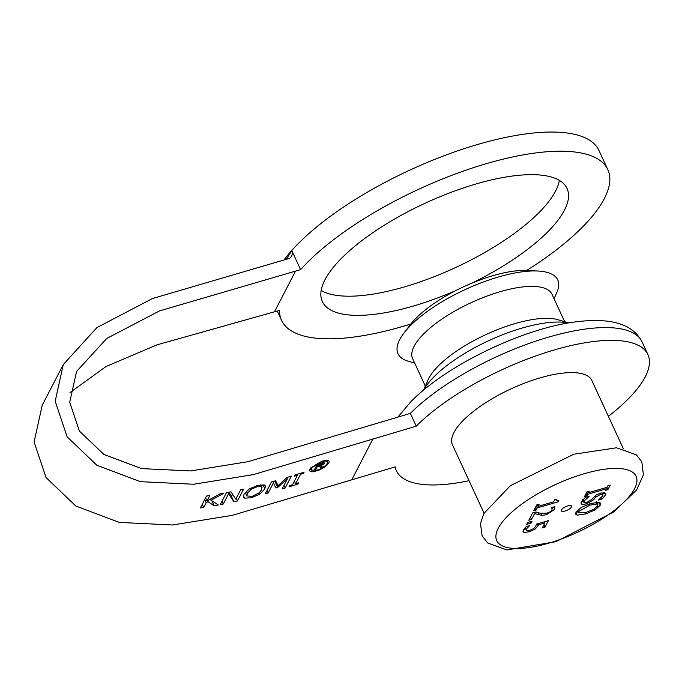 <?xml version="1.0" encoding="UTF-8"?>
<svg xmlns="http://www.w3.org/2000/svg" width="682" height="682" viewBox="0 0 682 682"><rect width="100%" height="100%" fill="white"/><g stroke="black" fill="none" stroke-linecap="round" stroke-linejoin="round"><path stroke-width="1.02" d="M252.025 496.436L259.228 492.779L261.658 489.727L261.59 486.65L257.012 486.786L251.129 489.344L247.327 493.418L246.875 495.925L252.025 496.436M262.101 487.204L260.746 484.817M251.3 497.809L244.497 498.107L243.559 497.212L244.028 494.211L249.254 488.943L257.702 485.422L264.463 485.03L265.383 485.899L264.906 488.849L259.731 494.186L251.3 497.809L250.788 496.709M322.816 463.717L318.341 464.621L317.573 466.113L322.219 464.357L322.816 463.717L322.356 462.711M317.573 466.113L316.985 464.851M318.341 464.621L318.085 464.058M321.554 463.589L321.29 463.027M322.671 463.479L322.322 462.72M322.509 463.428L322.194 462.737M324.103 463.632L320.838 465.67L322.68 467.238L320.924 467.809L319.099 466.258L317.173 466.88L315.843 469.446L314.359 469.924L317.258 464.323L323.643 462.507L324.41 463.044L324.103 463.632L323.592 462.515M323.217 464.425L322.424 462.703M315.843 469.446L315.263 468.184M322.364 464.979L322.109 464.433M317.173 466.88L316.584 465.618M320.838 465.67L320.6 465.141M319.099 466.258L318.844 465.704M320.924 467.809L319.807 465.397M287.42 478.696L277.753 487.459L275.869 488.014L273.448 482.788L268.154 493.026L265.255 493.836L271.402 481.961L275.639 480.759L278.034 485.686L287.071 477.409L291.35 476.113L285.204 487.997L282.126 488.934L287.42 478.696L286.9 477.571M285.204 487.997L283.976 485.345M274.931 480.955L272.877 481.543L273.448 482.788M277.753 487.459L274.803 481.074M275.869 488.014L272.919 481.628M268.154 493.026L266.986 490.494M207.03 501.006L219.936 493.921L223.892 493.205L211.011 500.256L218.334 504.987L214.122 505.746L208.01 501.688L206.16 502.685L203.705 507.434L200.414 507.902L206.561 496.019L209.851 495.55L207.03 501.006L205.589 497.894M211.011 500.256L210.491 499.139M203.705 507.434L202.264 504.313M206.16 502.685L204.719 499.565M208.01 501.688L207.558 500.724M214.122 505.746L211.846 500.81M297.454 475.26L294.513 476.172L295.144 474.953L304.087 472.166L303.456 473.385L300.523 474.305L295.63 483.76L298.563 482.839L297.94 484.049L288.989 486.837L289.62 485.627L292.561 484.714L297.454 475.26L297.045 474.365M297.94 484.049L297.531 483.163M295.63 483.76L294.419 481.134M300.523 474.305L300.114 473.41M303.456 473.385L303.047 472.498M233.005 494.919L230.959 495.379L228.862 492.259M237.481 500.972L233.917 501.782L228.564 493.785L223.27 504.032L220.26 504.62L226.407 492.736L230.985 491.833L235.793 499.173L240.661 489.761L243.627 489.088L237.481 500.972L236.245 498.303M223.27 504.032L221.991 501.27M228.564 493.785L227.941 492.438M233.917 501.782L230.959 495.379M327.369 463.445L327.607 461.893L321.537 461.893L318.119 463.257L312.91 466.676L311.401 468.585L311.163 470.12L317.275 470.145L320.651 468.79L325.851 465.354L327.369 463.445M328.852 462.959L324.368 467.332L318.988 470.154L313.2 471.782L310.847 471.722L309.611 470.853L309.918 469.054L321.938 461.126L327.931 460.307L329.159 461.168L328.852 462.959M63.273 364.58L96.921 327.582L152.453 298.537L289.637 258.333L291.529 256.364L292.356 253.875L291.819 250.609L300.609 269.637L159.52 310.907L106.784 338.442L76.572 371.468L69.717 402.201L79.402 431.084L103.903 454.442L141.651 468.619L190.772 470.938L248.078 461.671L410.351 413.403L416.25 426.173L253.278 474.629L193.645 484.254L140.364 481.671L96.835 465.235L67.134 436.821L55.182 401.246L63.273 364.58L42.199 405.33L34.1 441.996L46.052 477.562L75.762 505.976L119.29 522.412L172.563 524.995L232.204 515.37L395.168 466.914A138.523 47.416 155.2 0 0 396.404 470.768A138.523 47.416 155.2 0 0 469.037 480.682M291.819 250.609L286.244 259.313M526.709 270.456A179.707 61.508 155.2 0 0 607.824 169.63L598.966 150.475A179.707 61.508 155.2 0 0 464.911 148.403A179.707 61.508 155.2 0 0 291.751 250.473A179.707 61.508 155.2 0 0 283.993 259.944M69.999 392.576L106.102 366.473L156.971 344.853L279.526 310.378A179.707 61.508 155.2 0 0 281.555 320.387A179.707 61.508 155.2 0 0 410.905 323.967M607.824 169.63A179.707 61.508 155.2 0 0 473.76 167.559A179.707 61.508 155.2 0 0 300.609 269.637M608.378 416.301A138.523 47.416 155.2 0 0 647.9 354.555A138.523 47.416 155.2 0 0 549.411 351.418A138.523 47.416 155.2 0 0 416.25 426.173M623.374 448.756L591.823 380.471A76.751 26.274 155.2 0 0 525.72 382.696A76.751 26.274 155.2 0 0 453.948 432.507A76.751 26.274 155.2 0 0 452.481 444.852L484.032 513.145M529.445 525.813L525.958 529.403L526.487 530.698L529.965 530.204L533.674 528.55L535.754 526.291L536.402 524.108L548.405 520.613L545.037 527.135L542.301 527.936L544.875 522.941L538.669 524.748L535.37 528.968L529.113 531.824L524.049 532.412L523.043 531.704L523.273 530.153L526.206 526.657L529.411 525.728M538.669 524.748L538.141 523.606M544.875 522.941L544.347 521.798M545.037 527.135L543.938 524.765M544.5 522.122L544.722 521.687M524.799 528.047L526.487 530.698M527.536 527.459L527.058 526.41M523.776 529.326L525.319 529.172M531.133 523.085L526.683 524.381L527.663 522.472L532.122 521.176L531.133 523.085L530.477 521.653M552.181 508.482L551.542 507.613L554.867 506.649L554.688 509.284L546.461 514.688L542.113 515.43L534.543 513.614L531.517 519.454L528.823 520.238L532.616 512.907L535.916 511.952L540.033 513.188L547.126 513.12L550.357 511.679L552.045 509.957L551.764 507.553M531.517 519.454L530.443 517.109M534.543 513.614L534.023 512.497M538.951 514.995L537.842 512.591M542.113 515.43L541.184 513.427M551.883 507.826L552.301 507.391M552.096 508.286L551.755 507.553M536.12 510.034L533.742 510.724L536.743 504.927L539.121 504.237L538.004 506.394L553.614 501.85L554.73 499.693L556.862 499.071L556.521 500.545L558.839 500.579L558.2 501.816L537.211 507.919L536.12 510.034L535.165 507.971M537.211 507.919L536.257 505.856M558.2 501.816L557.731 500.81M538.004 506.394L537.263 504.774M586.955 495.78L584.576 496.47L586.955 491.867L589.333 491.176L588.549 492.685L607.082 487.289L607.867 485.78L610.245 485.09L607.867 489.693L605.488 490.384L606.264 488.875L587.739 494.262L586.955 495.78L586 493.717M587.739 494.262L586.784 492.199M606.264 488.875L605.718 487.69M607.867 489.693L606.792 487.374M588.549 492.685L588.029 491.552M589.095 496.411L584.176 500.963L583.911 502.327L586.691 502.481L591.013 499.974L596.256 494.962L600.868 492.967L605.718 493.325L605.454 495.021L602.121 498.994L598.421 500.077L602.726 495.908L602.922 494.731L600.331 494.518L595.906 497.118L593.417 499.915L586.332 503.981L581.942 504.348L581.098 503.648L581.431 501.858L585.267 497.434L589.052 496.326M581.729 501.321L583.366 501.151M602.121 498.994L601.456 497.562M602.547 493.913L603.613 492.481M593.809 509.301L597.585 505.967L597.79 504.671L596.528 504.032L589.998 505.106L578.677 511.474L578.489 512.719L586.264 512.318L593.809 509.301M595.13 509.931L585.412 513.972L577.185 515.149L575.702 514.237L576 512.242L581.149 507.485L590.851 503.461L599.094 502.276L600.561 503.205L600.271 505.183L595.13 509.931L594.619 508.815M597.415 503.853L598.668 502.216M576.12 512.02L578.157 512.003M561.431 509.914A5.618 1.918 -24.8 0 1 566.682 506.266A5.618 1.918 -24.8 0 1 571.516 506.104A5.618 1.918 -24.8 0 1 571.405 507.007A5.618 1.918 -24.8 0 1 566.154 510.656A5.618 1.918 -24.8 0 1 561.32 510.818A5.618 1.918 -24.8 0 1 561.431 509.914M554.065 298.75L556.87 292.45A87.978 30.11 155.2 0 0 537.876 271.018A87.978 30.11 155.2 0 0 404.094 332.833A87.978 30.11 155.2 0 0 399.703 339.61A87.978 30.11 155.2 0 0 408.109 361.187L414.716 363.131M537.876 271.018L527.263 270.481A76.751 26.274 155.2 0 0 410.564 324.41L404.094 332.833M564.662 321.682L551.985 294.249A76.751 26.274 155.2 0 0 485.882 296.474A76.751 26.274 155.2 0 0 414.11 346.286A76.751 26.274 155.2 0 0 412.644 358.638L425.321 386.072M568.95 322.944L557.936 319.705A76.751 26.274 155.2 0 0 487.519 333.856A76.751 26.274 155.2 0 0 428.867 378.22A76.751 26.274 155.2 0 0 428.168 379.669L423.496 390.155M568.703 322.987A87.978 30.11 155.2 0 0 488.866 340.616A87.978 30.11 155.2 0 0 423.692 389.993M455.755 290.6A134.78 46.129 -24.8 0 1 413.07 306.124A134.78 46.129 -24.8 0 1 322.339 301.546A134.78 46.129 -24.8 0 1 425.338 203.134A134.78 46.129 -24.8 0 1 567.04 188.479A134.78 46.129 -24.8 0 1 472.234 282.987M321.154 290.464A134.78 46.129 155.2 0 0 404.213 286.969A134.78 46.129 155.2 0 0 559.368 180.398M257.012 486.786L256.534 485.746M244.497 498.107L243.44 495.814M259.731 494.186L259.126 492.873M264.906 488.849L263.005 484.723M251.129 489.344L250.584 488.167M247.327 493.418L246.313 491.228M321.537 461.893L321.29 461.339M316.874 470.912L316.61 470.35M311.401 468.585L310.941 467.588M373.003 438.756L351.921 479.506M295.536 271.112L274.462 311.853M535.37 528.968L534.765 527.663M529.113 531.824L528.524 530.57M538.243 525.788L537.339 523.836M525.958 529.403L525.157 527.655M524.049 532.412L523.137 530.443M546.461 514.688L545.873 513.435M554.688 509.284L553.639 507.007M581.942 504.348L581.124 502.574M586.332 503.981L585.744 502.702M593.417 499.915L592.615 498.167M595.906 497.118L595.233 495.652M600.331 494.518L599.776 493.308M605.454 495.021L604.303 492.515M584.176 500.963L583.374 499.224M596.528 504.032L595.753 502.344M589.998 505.106L589.436 503.896M600.271 505.183L598.915 502.242M577.185 515.149L575.915 512.404M585.412 513.972L584.832 512.719M498.218 528.311A76.751 26.274 155.2 0 0 584.926 528.678A76.751 26.274 155.2 0 0 616.11 468.398A76.751 26.274 155.2 0 0 498.218 528.311M397.973 417L411.178 401.374C449.967 362.185 528.755 326.704 578.063 321.589C611.754 317.684 633.067 324.419 642.001 341.784A138.523 47.416 155.2 0 0 543.511 338.647A138.523 47.416 155.2 0 0 410.351 413.403M262.084 487.161L260.984 484.783M246.875 495.925L245.239 492.387M327.607 461.893L326.814 460.179M311.163 470.12L310.344 468.346M281.555 320.387L277.233 311.043M556.521 500.545L555.958 499.335M602.922 494.731L601.976 492.685M583.911 502.327L582.437 499.139M596.315 501.475L597.79 504.671M577.398 510.358L578.489 512.719M394.69 467.059L396.404 470.768M642.001 341.784L647.9 354.555M483.811 513.563L480.469 523.563L482.106 535.754L487.647 542.983L506.854 549.939L555.924 541.678L613.757 511.943L636.562 490.043L643.416 474.825L641.796 461.833L636.468 454.894L616.494 447.776L573.698 454.246L510.349 485.72L483.811 513.563"/></g></svg>
